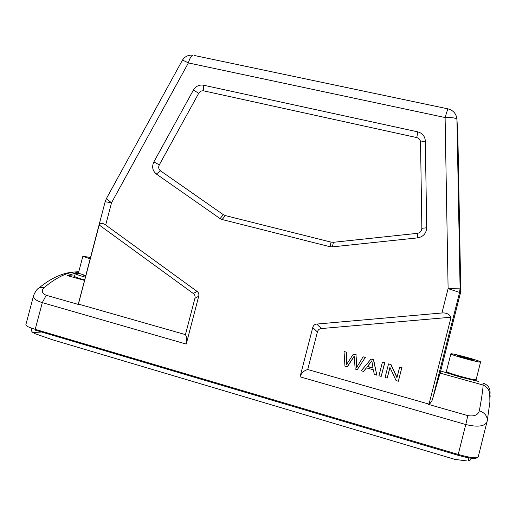 <?xml version="1.0" encoding="UTF-8"?>
<svg xmlns="http://www.w3.org/2000/svg" width="516" height="516" viewBox="0 0 516 516"><rect width="100%" height="100%" fill="white"/><g stroke="black" fill="none" stroke-linecap="round" stroke-linejoin="round"><path stroke-width="0.77" d="M106.528 198.35L106.477 198.441C106.348 198.899 108.038 200.331 111.546 202.73L188.379 62.926C184.825 61.056 182.799 60.211 182.303 60.378L182.264 60.449M74.594 276.112L67.099 275.544L76.381 272.925L78.49 272.809C78.574 273.254 80.967 274.151 85.675 275.505M67.099 275.544L84.392 280.356M478.738 381.485L460.156 377.009L441.303 371.165M479.345 410.762C481.776 397.475 483.028 388.903 483.099 385.039L482.995 383.091C489.284 385.291 490.49 389.58 489.968 394.476M487.291 420.553C487.291 415.922 484.647 412.658 479.351 410.762C478.126 415.012 474.288 416.638 467.831 415.632L428.519 404.409L429.015 404.131C429.738 404.093 430.847 402.693 432.344 399.926L440.574 371.372L460.291 293.643L459.608 292.424L448.107 288.625L460.091 288.096L456.944 119.377C455.95 117.971 452.003 117.358 445.102 117.532L188.379 62.926C189.643 58.463 191.178 55.889 192.997 55.212C188.327 54.741 184.767 56.463 182.303 60.378L106.477 198.441L105.148 201.762L111.546 202.73L105.67 224.989C102.742 222.912 100.581 222.906 99.195 224.976L78.342 304.446L46.227 295.281C41.738 293.249 41.093 290.643 44.305 287.451C55.522 278.143 65.635 272.977 74.639 271.964L78.767 271.758M300.048 376.822L312.748 327.492C313.328 325.441 314.657 324.3 316.747 324.067L441.922 312.98C446.166 312.632 449.217 314.044 451.074 317.217L321.371 328.557C319.294 328.789 317.972 329.924 317.392 331.969L307.73 369.52C303.911 370.591 301.35 373.029 300.048 376.822L465.774 424.526L467.831 415.632M307.73 369.52L429.022 404.125L451.074 317.217M487.027 421.946L487.02 421.978C484.563 426.468 477.481 427.319 465.774 424.526L458.221 454.441C470.012 457.731 476.661 458.595 478.184 457.047L487.298 420.559L489.91 401.919L489.716 393.044C488.871 390.593 488.426 387.639 483.099 385.026L439.974 373.087M46.227 295.281L42.299 302.64C36.075 300.686 33.172 298.332 33.592 295.591L25.826 324.854C25.819 325.925 28.954 327.415 35.223 329.324L458.221 454.441L457.969 455.26C469.108 458.369 475.423 459.195 476.926 457.744M76.839 271.777L75.555 272.209M105.148 201.762L78.309 304.047L185.45 334.626L194.932 298.293C195.403 296.294 194.855 294.688 193.274 293.481L99.195 224.976M193.274 293.481L197.048 291.392C198.634 292.604 199.189 294.217 198.712 296.229L186.237 344.069C187.044 340.27 186.786 337.122 185.45 334.626M197.048 291.392L105.67 224.989M441.922 312.98L448.107 288.625L445.102 117.532L447.836 108.831C453.338 110.289 456.376 113.804 456.944 119.377L457.853 135.166L460.743 289.708L460.291 293.643M460.743 289.708L460.104 288.102L459.608 292.424L432.344 399.926M460.111 288.102L459.917 290.811M388.542 363.903L390.825 364.541L396.965 377.706L399.694 367.005L401.841 367.605L398.365 381.24L396.069 380.595L389.935 367.411L387.206 378.099L385.071 377.493L388.542 363.903L390.825 364.541M387.206 378.099L389.999 367.553M398.365 381.24L401.841 367.605M399.694 367.005L401.951 367.482M397.036 377.448L390.96 364.425M382.421 362.206L384.646 362.819L381.182 376.396L378.957 375.771L382.421 362.206L384.788 362.709L381.182 376.396M371.823 360.781L367.418 366.566L371.843 360.942M367.418 366.566L373.074 368.153L371.83 360.781M367.598 366.45L373.042 367.973M371.049 359.039L373.429 359.704L376.809 375.164L374.287 374.455L373.384 369.804L366.412 367.844L363.535 371.423L361.2 370.765L371.049 359.039L373.429 359.704M363.535 371.423L366.483 367.863M376.809 375.164L373.597 359.6M353.305 357.536L347.178 366.818L344.952 366.192L344.03 351.525L346.262 352.144L346.5 364.606L353.35 354.118L355.988 354.853L356.685 367.469L363.083 356.827L365.296 357.44L357.285 369.662L355.169 369.069L354.195 356.098L353.305 357.543L354.208 356.33M344.03 351.525L346.262 352.144M347.391 366.695L353.505 357.446M357.285 369.662L365.296 357.44M365.476 357.343L363.083 356.827M356.898 367.082L355.988 354.853M353.35 354.118L356.188 354.756M346.726 364.232L346.481 352.06M425.332 140.991L426.7 227.769C426.287 233.419 423.262 236.786 417.625 237.876L332.33 246.88L329.956 246.713L331.085 242.127L333.446 242.288L417.36 233.342C420.159 232.8 421.662 231.129 421.862 228.324L420.54 142.139L425.332 140.991C424.945 136.218 422.423 133.173 417.76 131.851L203.53 85.198C199.228 84.553 195.854 86.166 193.416 90.048L153.858 161.921L159.302 164.843L198.705 93.286C199.924 91.358 201.601 90.552 203.743 90.874L416.786 137.591C419.102 138.249 420.353 139.765 420.54 142.139M156.342 174.008L160.541 170.861L223.364 214.682L225.395 215.604L222.112 219.519L220.074 218.584L156.342 174.008C152.51 170.777 151.685 166.752 153.858 161.921M160.541 170.861C158.631 169.254 158.219 167.249 159.302 164.843M331.085 242.127L225.395 215.604M222.112 219.519L329.956 246.713M450.855 353.892L450.855 353.886C450.462 352.641 481.389 361.058 480.583 361.993C481.08 363.27 449.758 354.724 450.855 353.892L446.443 371.301C445.25 372.526 476.545 381.227 476.145 379.55L480.583 361.993M470.044 359.549L474.262 360.239L469.87 358.607L457.099 355.588L470.044 359.549M444.85 372.204L448.733 372.61M473.501 379.492L476.81 380.956M452.113 373.848L452.229 374.642M469.934 378.802L469.708 379.408M469.87 358.607L469.657 359.439M461.362 356.304L461.156 357.111M90.326 257.89L89.655 257.755L90.216 258.297M90.094 258.761L82.857 256.278L90.442 257.452M85.45 276.35L83.805 275.557L83.953 275.002M85.243 277.137L84.876 277.04C78.626 275.273 75.426 274.099 75.278 273.519C75.452 273.196 77.129 273.293 80.309 273.809M84.501 279.943L84.134 279.84C77.884 278.072 74.691 276.879 74.549 276.273L75.278 273.519M194.326 55.489L448.101 108.889M76.278 273.332L76.381 272.925M487.098 421.546L487.285 420.637M490.142 396.81L490.077 395.495M312.748 327.492L317.392 331.969M186.237 344.069L42.299 302.64L35.223 329.324L35.443 330.188L457.969 455.26M37.668 289.063L39.19 287.812M77.729 272.809L74.639 271.958C62.991 272.648 51.187 277.93 39.222 287.799L44.305 287.451M194.932 298.293L198.712 296.229M456.963 119.48L460.104 288.038M316.747 324.067L321.371 328.557M332.33 246.88L333.446 242.288M417.625 237.876L417.36 233.342M426.7 227.769L421.862 228.324M416.786 137.591L417.76 131.851M203.53 85.198L203.743 90.874M193.416 90.048L198.705 93.286M223.364 214.682L220.074 218.584M477.506 457.608L478.184 457.047M25.826 324.854L26.29 325.661M39.222 287.799C37.249 288.721 35.372 291.321 33.592 295.591M459.827 291.443L460.485 292.753M82.857 256.278L78.49 272.816M34.101 333.342L52.387 339.734L454.983 459.401L466.683 460.904M41.609 332.014L32.895 332.543C31.373 331.382 31.031 329.95 31.869 328.253M471.566 457.511C470.508 460.04 469.483 461.098 468.489 460.665L468.186 456.931"/></g></svg>
